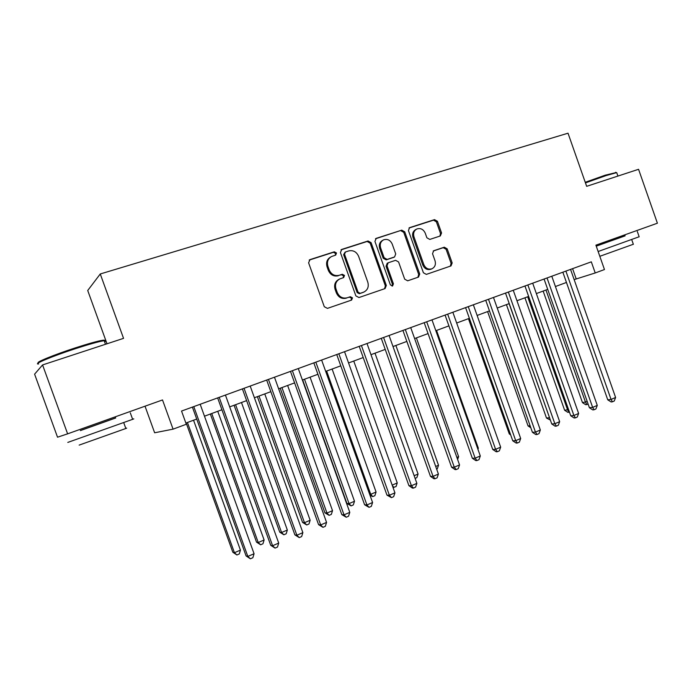 <?xml version="1.0" encoding="UTF-8"?>
<svg xmlns="http://www.w3.org/2000/svg" width="692" height="692" viewBox="0 0 692 692"><rect width="100%" height="100%" fill="white"/><g stroke="black" fill="none" stroke-linecap="round" stroke-linejoin="round"><path stroke-width="1.04" d="M336.494 252.987L334.305 251.802L310.033 259.595L308.589 262.778L324.288 306.72L327.446 308.373L351.605 300.068L352.496 297.871L350.325 296.721L347.237 297.776C342.696 298.806 339.365 297.041 337.246 292.491L335.949 288.858C334.738 284.308 336.044 280.995 339.867 278.902L343.647 277.604L344.504 275.433L342.324 274.266L339.218 275.295C334.66 276.29 331.321 274.499 329.193 269.941L327.896 266.299C326.702 261.879 327.939 258.609 331.615 256.498L335.689 255.114L336.494 252.987M335.309 255.253L335.629 253.48L333.449 252.295L309.186 260.088M351.052 300.259L351.597 298.261L349.425 297.11L347.237 297.776M343.197 277.76L343.613 275.874L341.441 274.715L339.218 275.295M440.311 235.963L441.557 232.97L437.422 221.276L434.524 219.632L409.526 227.668L408.453 230.609L423.409 272.769L426.35 274.387L451.011 265.91L452.17 262.925L447.17 248.817L444.29 247.2L433.659 250.755L432.535 253.73L435.034 260.772C436.021 264.517 434.974 267.19 431.903 268.807C428.279 269.785 425.589 268.366 423.815 264.578L413.98 236.854C413.003 233.247 413.963 230.618 416.869 228.974C420.598 227.85 423.392 229.26 425.251 233.178L426.877 237.78L429.801 239.423L440.311 235.963M67.626 433.841L57.531 437.197L34.6 374.164L42.567 364.935L67.626 433.841L162.516 399.95L173.069 429.152L186.304 424.257L181.538 411.057L591.314 261.835L595.224 272.959L604.462 269.543L595.907 245.167L657.4 223.205L638.56 169.298L586.66 186.33L568.02 133.201L100.262 273.971L87.72 290.502L107.009 343.777M42.567 364.935L123.548 338.353L100.262 273.971M371.094 242.65L368.049 240.972L341.805 249.397L340.421 252.528L355.878 295.899L358.966 297.543L385.089 288.564L386.326 285.476L371.094 242.65L370.159 243.152L367.123 241.482L340.992 249.873M376.266 238.333L401.758 230.151L404.725 231.811L419.715 274.041L418.513 277.077L407.675 280.805L404.69 279.179L398.575 261.957L395.582 260.313L388.177 262.787L387.01 265.823L393.419 283.841L392.554 285.995L390.383 284.879L374.926 241.413L376.266 238.333L375.566 238.714M145.026 406.195L154.636 432.777L173.069 429.152M574.152 279.611L595.224 272.959M185.871 423.063L196.71 419.058M204.477 416.195L221.916 409.75M229.692 406.879L246.62 400.625M254.397 397.744L270.84 391.672M278.625 388.8L294.602 382.892M302.387 380.02L317.905 374.286M325.69 371.405L340.775 365.834M348.552 362.963L363.205 357.548M370.99 354.667L385.228 349.408M393.004 346.536L406.844 341.424M414.62 338.552L428.071 333.579M435.83 330.715L448.909 325.88M456.668 323.017L469.375 318.32M477.125 315.457L489.478 310.89M497.219 308.035L509.226 303.598M516.959 300.743L528.636 296.427M536.352 293.572L547.709 289.377M555.417 286.531L566.454 282.457M572.587 268.652L576.177 278.859M330.672 257.017C327.065 259.145 325.854 262.398 327.048 266.766L327.896 266.299M338.345 275.745C333.795 276.731 330.465 274.949 328.345 270.399L327.048 266.766M339.175 279.239L338.985 279.334C335.17 281.419 333.873 284.732 335.075 289.273L335.949 288.858M346.346 298.166C341.813 299.195 338.492 297.439 336.373 292.898L335.075 289.273M384.527 288.754L385.358 285.882L370.159 243.152M345.481 251.975L344.512 254.163L358.058 292.188L360.221 293.33L363.802 292.102C367.677 290.06 369.018 286.739 367.798 282.154L358.594 256.291C356.51 251.784 353.223 249.994 348.725 250.919L345.481 251.975M345.109 252.148L343.63 254.647L344.512 254.163M363.222 292.353L359.304 293.737L357.15 292.586L343.63 254.647M375.471 238.801L401.758 230.151M417.89 277.293L418.695 274.473L403.739 232.339L400.772 230.678M388.013 262.865L387.217 263.245L386.05 266.273L392.442 284.256L393.419 283.841M392.061 286.099L392.442 284.256M392.217 244.068C390.314 240.081 387.442 238.671 383.602 239.839C380.626 241.534 379.631 244.207 380.617 247.848L384.147 257.753L387.157 259.405L394.57 256.94L395.72 253.929L392.217 244.068M382.944 240.193L382.65 240.358C379.683 242.044 378.688 244.708 379.674 248.342L380.617 247.848M393.765 257.329L386.197 259.872L383.186 258.228L379.674 248.342M416.316 229.26L415.857 229.502C412.96 231.145 412 233.766 412.968 237.365L413.98 236.854M431.055 269.171L430.857 269.249C427.249 270.217 424.559 268.807 422.786 265.027L412.968 237.365M450.319 266.152L451.089 263.375L446.106 249.302L443.226 247.684L433.192 251.04M439.922 236.093L440.501 233.481L436.375 221.821L433.486 220.177L408.972 228.04M186.165 422.959L232.841 552.259L234.432 552.7L240.427 550.131L193.552 420.226M187.437 422.492L234.432 552.7L236.898 554.975L232.841 552.259M240.427 550.131L239.294 553.946L236.898 554.975M192.402 407.104L246.093 555.944L247.831 556.429L193.786 406.593M254.068 553.738L252.865 557.717L250.383 558.799L247.831 556.429L254.068 553.738L200.178 404.266M250.383 558.799L246.093 555.944M38.484 362.876C34.721 362.686 54.27 354.693 75.359 347.868C88.377 343.665 97.399 341.139 102.433 340.308C104.527 339.997 105.132 340.196 104.25 340.905M104.604 341.891C106.222 340.914 106.084 340.525 104.181 340.715L103.471 340.81C98.333 341.675 89.086 344.27 75.739 348.578C52.678 356.043 32.152 364.606 38.631 363.949M132.587 419.162C134.352 418.591 134.369 418.651 132.648 419.335L67.79 442.422M115.633 417.925L80.367 430.519M125.771 428.296C127.06 427.907 127.086 427.967 125.84 428.495L79.165 445.103M115.659 418.003L80.402 430.597M585.242 182.29L605.292 175.162L616.183 172.559M616.883 173.104L616.46 172.68L605.907 175.638L585.449 182.904M639.157 236.759L598.139 251.516M625.084 235.782L596.262 246.17M633.344 244.259L599.817 256.308M624.755 234.865L625.101 235.851L619.331 237.936L596.236 246.11L595.916 245.167M210.351 414.024L256.524 542.121L258.228 542.511L264.11 539.994L217.746 411.29M211.743 413.505L258.228 542.511L260.616 544.786L256.524 542.121M264.11 539.994L262.96 543.774L260.616 544.786M234.078 405.252L279.758 532.183L281.575 532.503L287.344 530.037L241.482 402.519M235.591 404.699L281.575 532.503L283.876 534.786L279.758 532.183M287.344 530.037L286.177 533.792L283.876 534.786M257.372 396.646L302.56 522.425L304.48 522.694L310.146 520.263L264.768 393.912M258.99 396.049L304.48 522.694L306.712 524.968L302.56 522.425M310.146 520.263L308.969 524L306.712 524.968M280.225 388.203L324.937 512.841L326.97 513.057L332.523 510.679L287.63 385.47M281.955 387.563L326.97 513.057L329.124 515.341L324.937 512.841M332.523 510.679L331.338 514.39L329.124 515.341M217.651 397.909L270.728 545.305L272.596 545.728L219.174 397.346M278.712 543.082L277.501 547.043L275.053 548.099L272.596 545.728L278.712 543.082L225.436 395.071M275.053 548.099L270.728 545.305M242.399 388.895L294.887 534.881L296.877 535.236L244.051 388.29M302.871 532.641L301.643 536.568L299.247 537.606L296.877 535.236L302.871 532.641L250.193 386.05M299.247 537.606L294.887 534.881M266.671 380.055L318.579 524.648L320.681 524.943L268.444 379.406M326.563 522.399L325.318 526.309L322.974 527.321L320.681 524.943L326.563 522.399L274.473 377.209M322.974 527.321L318.579 524.648M290.476 371.388L341.813 514.623L344.028 514.857L292.37 370.696M349.789 512.365L348.534 516.241L346.234 517.235L344.028 514.857L349.789 512.365L298.278 368.542M346.234 517.235L341.813 514.623M302.672 379.917L346.917 503.439L349.045 503.603L354.503 501.259L310.077 377.175M304.506 379.233L349.045 503.603L351.129 505.887L346.917 503.439M354.503 501.259L353.301 504.944L351.129 505.887M313.831 362.885L364.606 504.779L366.924 504.961L315.829 362.15M372.581 502.513L371.319 506.362L369.052 507.34L366.924 504.961L372.581 502.513L321.624 360.039M369.052 507.34L364.606 504.779M326.641 371.059L370.722 494.313L376.076 492.021L332.108 369.035M369.632 494.261L370.722 494.313L372.728 496.596L369.986 495.247M376.076 492.021L374.874 495.68L372.728 496.596M336.736 354.538L386.966 495.126L389.388 495.247L338.846 353.768M394.942 492.851L393.661 496.674L391.447 497.634L389.388 495.247L394.942 492.851L344.538 351.7M391.447 497.634L386.966 495.126M392.182 485.118L397.26 482.938L353.75 361.042M397.26 482.938L396.049 486.58L393.013 487.445M393.947 487.479L392.355 485.611M359.217 346.355L408.911 485.654L411.429 485.723L361.432 345.55M416.878 483.371L415.589 487.159L413.418 488.102L411.429 485.723L416.878 483.371L367.011 343.517M413.418 488.102L412.406 488.076L408.911 485.654M414.145 475.707L418.072 474.029L375.003 353.188M418.072 474.029L416.852 477.636L415.105 478.388M381.275 338.319L430.45 476.356L433.062 476.373L383.593 337.48M438.408 474.063L437.11 477.826L434.974 478.752L433.062 476.373L438.408 474.063L389.068 335.482M434.974 478.752L433.927 478.743L430.45 476.356M435.709 466.469L438.52 465.266L395.876 345.472M438.52 465.266L437.283 468.856L436.652 469.133M402.934 330.43L451.591 467.221L454.298 467.195L405.348 329.556M459.549 464.929L458.242 468.666L456.14 469.574L454.298 467.195L459.549 464.929L410.719 327.601M456.14 469.574L455.059 469.583L451.591 467.221M456.876 457.403L458.606 456.659L416.385 337.895M458.606 456.659L457.62 459.505M424.196 322.688L472.351 458.26L475.144 458.182L426.704 321.78M480.3 455.959L478.985 459.67L476.926 460.569L475.144 458.182L480.3 455.959L431.981 319.86M476.926 460.569L475.802 460.595L472.351 458.26M477.653 448.502L478.345 448.208L436.548 330.447M478.345 448.208L477.947 449.342M445.077 315.085L492.739 449.463L495.61 449.333L447.672 314.142M500.671 447.144L499.347 450.838L497.332 451.72L495.61 449.333L500.671 447.144L452.853 312.256M497.332 451.72L496.173 451.764L492.739 449.463M465.586 307.62L512.763 440.813L515.713 440.648L468.259 306.642M520.687 438.503L519.355 442.171L517.374 443.027L515.713 440.648L520.687 438.503L473.345 304.791M517.374 443.027L516.189 443.088L512.763 440.813M468.449 318.666L509.286 433.945L510.307 433.875M510.653 434.853L509.286 433.945M485.723 300.285L532.433 432.327L535.461 432.111L488.483 299.281M540.34 430L539.007 433.65L537.053 434.49L535.461 432.111L540.34 430L493.483 297.465M537.053 434.49L535.842 434.576L532.433 432.327M487.601 311.59L528.048 425.917L530.107 425.753M530.807 427.743L528.048 425.917M505.515 293.079L551.758 423.98L554.854 423.729L508.352 292.05M559.655 421.653L558.306 425.277L556.394 426.108L554.854 423.729L559.655 421.653L513.256 290.259M556.394 426.108L555.148 426.203L551.758 423.98M506.423 304.627L546.49 418.029L549.534 417.708M509.104 303.641L549.716 418.219M550.374 420.079L546.49 418.029M524.96 286.004L570.744 415.788L573.91 415.494L527.866 284.94M578.624 413.453L577.275 417.051L575.398 417.864L573.91 415.494L578.624 413.453L532.693 283.184M575.398 417.864L574.126 417.977L570.744 415.788M524.943 297.794L564.629 410.261L568.547 409.56M527.693 296.773L567.622 409.958L569.049 412.233L567.847 412.345L564.629 410.261M544.068 279.04L589.402 407.726L592.646 407.398L547.043 277.959M597.274 405.391L595.916 408.963L594.073 409.768L592.646 407.398L597.274 405.391L551.792 276.229M594.073 409.768L592.767 409.898L589.402 407.726M543.151 291.064L582.474 402.623L587.231 401.559M545.971 290.026L585.527 402.286L586.903 404.56L585.674 404.69L582.474 402.623M588.105 404.042L586.903 404.56M562.847 272.207L607.749 399.812L611.053 399.44L565.892 271.091M615.603 397.476L614.245 401.023L612.429 401.81L611.053 399.44L615.603 397.476L570.554 269.396M612.429 401.81L611.097 401.957L607.749 399.812M333.449 252.295L334.305 251.802M349.425 297.11L350.325 296.721M341.441 274.715L342.324 274.266M328.345 270.399L329.193 269.941M336.373 292.898L337.246 292.491M309.212 260.08L310.033 259.595M385.358 285.882L386.326 285.476M341.035 249.838L341.805 249.397M367.123 241.482L368.049 240.972M357.15 292.586L358.058 292.188M359.304 293.737L360.221 293.33M362.522 292.63L363.438 292.232M403.739 232.339L404.725 231.811M418.695 274.473L419.715 274.041M386.05 266.273L387.01 265.823M383.186 258.228L384.147 257.753M386.197 259.872L387.157 259.405M393.428 257.476L394.405 257.009M422.786 265.027L423.815 264.578M443.226 247.684L444.29 247.2M446.106 249.302L447.17 248.817M451.089 263.375L452.17 262.925M409.119 227.919L409.742 227.582M433.486 220.177L434.524 219.632M436.375 221.821L437.422 221.276M440.501 233.481L441.557 232.97M362.876 292.5L363.802 292.102M393.592 257.415L394.57 256.94M430.857 269.249L431.903 268.807M115.676 418.037L115.235 416.835M105.478 344.287L104.181 340.715M123.738 422.691L125.84 428.495M132.648 419.335L130.295 412.839M102.433 340.308L103.471 340.81M617.921 176.071L616.728 172.663M631.709 239.596L633.37 244.337M639.183 236.82L637.323 231.517M615.603 172.291L616.46 172.68"/></g></svg>
